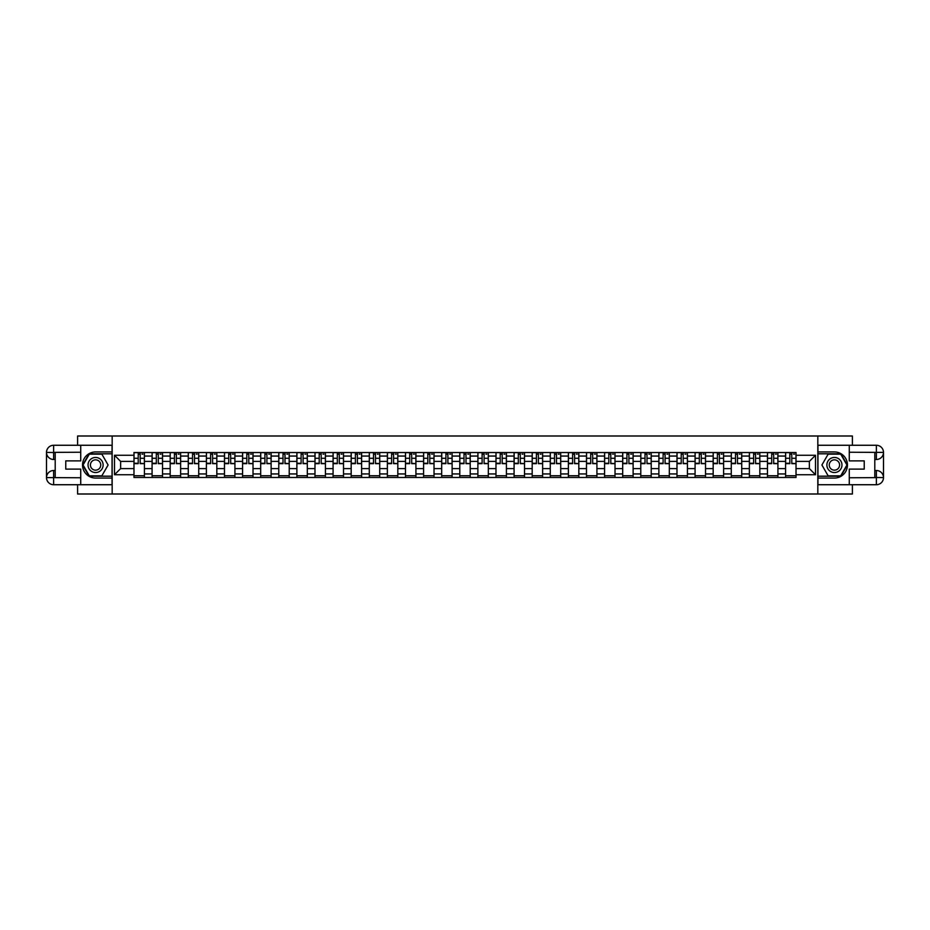 <?xml version="1.0" encoding="UTF-8"?>
<svg xmlns="http://www.w3.org/2000/svg" width="930" height="930" viewBox="0 0 930 930"><rect width="100%" height="100%" fill="white"/><g stroke="black" fill="none" stroke-linecap="round" stroke-linejoin="round"><path stroke-width="1.4" d="M77.597 484.728L77.597 494.004L852.403 494.004L852.403 484.728M852.403 445.272L852.403 435.996L77.597 435.996L77.597 445.272M152.078 477.474L152.078 456.06L144.429 456.06L144.429 477.474M144.429 456.06L144.429 452.526M152.078 456.06L152.078 452.526M162.529 452.526L162.529 477.474M170.178 477.474L170.178 452.526M180.629 452.526L180.629 477.474M188.279 477.474L188.279 452.526M198.729 452.526L198.729 477.474M206.379 477.474L206.379 452.526M216.83 452.526L216.83 477.474M224.479 477.474L224.479 452.526M234.918 452.526L234.918 477.474M242.579 477.474L242.579 452.526M253.018 452.526L253.018 477.474M260.679 477.474L260.679 452.526M271.118 452.526L271.118 477.474M278.779 477.474L278.779 452.526M289.218 452.526L289.218 477.474M296.879 477.474L296.879 452.526M307.319 452.526L307.319 477.474M314.979 477.474L314.979 452.526M325.419 452.526L325.419 477.474M333.079 477.474L333.079 452.526M343.519 452.526L343.519 477.474M351.18 477.474L351.18 452.526M361.619 452.526L361.619 477.474M369.28 477.474L369.28 452.526M379.719 452.526L379.719 477.474M387.38 477.474L387.38 452.526M397.819 452.526L397.819 477.474M405.48 477.474L405.48 452.526M415.919 452.526L415.919 477.474M423.58 477.474L423.58 452.526M434.019 452.526L434.019 477.474M441.68 477.474L441.68 452.526M452.12 452.526L452.12 477.474M459.78 477.474L459.78 452.526M470.22 452.526L470.22 477.474M477.881 477.474L477.881 452.526M488.32 452.526L488.32 477.474M495.981 477.474L495.981 452.526M506.42 452.526L506.42 477.474M514.081 477.474L514.081 452.526M524.52 452.526L524.52 477.474M532.181 477.474L532.181 452.526M542.62 452.526L542.62 477.474M550.281 477.474L550.281 452.526M560.72 452.526L560.72 477.474M568.381 477.474L568.381 452.526M578.82 452.526L578.82 477.474M586.481 477.474L586.481 452.526M596.921 452.526L596.921 477.474M604.581 477.474L604.581 452.526M615.021 452.526L615.021 477.474M622.682 477.474L622.682 452.526M633.121 452.526L633.121 477.474M640.782 477.474L640.782 452.526M651.221 452.526L651.221 477.474M658.882 477.474L658.882 452.526M669.321 452.526L669.321 477.474M676.982 477.474L676.982 452.526M687.421 452.526L687.421 477.474M695.082 477.474L695.082 452.526M705.521 452.526L705.521 477.474M713.171 477.474L713.171 452.526M723.621 452.526L723.621 477.474M731.271 477.474L731.271 452.526M741.721 452.526L741.721 477.474M749.371 477.474L749.371 452.526M759.822 452.526L759.822 477.474M767.471 477.474L767.471 452.526M777.922 452.526L777.922 477.474M785.571 477.474L785.571 452.526M785.571 468.592L777.922 468.592M767.471 468.592L759.822 468.592M749.371 468.592L741.721 468.592M731.271 468.592L723.621 468.592M713.171 468.592L705.521 468.592M695.082 468.592L687.421 468.592M676.982 468.592L669.321 468.592M658.882 468.592L651.221 468.592M640.782 468.592L633.121 468.592M622.682 468.592L615.021 468.592M604.581 468.592L596.921 468.592M586.481 468.592L578.82 468.592M568.381 468.592L560.72 468.592M550.281 468.592L542.62 468.592M532.181 468.592L524.52 468.592M514.081 468.592L506.42 468.592M495.981 468.592L488.32 468.592M477.881 468.592L470.22 468.592M459.78 468.592L452.12 468.592M441.68 468.592L434.019 468.592M423.58 468.592L415.919 468.592M405.48 468.592L397.819 468.592M387.38 468.592L379.719 468.592M369.28 468.592L361.619 468.592M351.18 468.592L343.519 468.592M333.079 468.592L325.419 468.592M314.979 468.592L307.319 468.592M296.879 468.592L289.218 468.592M278.779 468.592L271.118 468.592M260.679 468.592L253.018 468.592M242.579 468.592L234.918 468.592M224.479 468.592L216.83 468.592M206.379 468.592L198.729 468.592M188.279 468.592L180.629 468.592M170.178 468.592L162.529 468.592M152.078 468.592L144.429 468.592M785.571 461.408L777.922 461.408M767.471 461.408L759.822 461.408M749.371 461.408L741.721 461.408M731.271 461.408L723.621 461.408M713.171 461.408L705.521 461.408M695.082 461.408L687.421 461.408M676.982 461.408L669.321 461.408M658.882 461.408L651.221 461.408M640.782 461.408L633.121 461.408M622.682 461.408L615.021 461.408M604.581 461.408L596.921 461.408M586.481 461.408L578.82 461.408M568.381 461.408L560.72 461.408M550.281 461.408L542.62 461.408M532.181 461.408L524.52 461.408M514.081 461.408L506.42 461.408M495.981 461.408L488.32 461.408M477.881 461.408L470.22 461.408M459.78 461.408L452.12 461.408M441.68 461.408L434.019 461.408M423.58 461.408L415.919 461.408M405.48 461.408L397.819 461.408M387.38 461.408L379.719 461.408M369.28 461.408L361.619 461.408M351.18 461.408L343.519 461.408M333.079 461.408L325.419 461.408M314.979 461.408L307.319 461.408M296.879 461.408L289.218 461.408M278.779 461.408L271.118 461.408M260.679 461.408L253.018 461.408M242.579 461.408L234.918 461.408M224.479 461.408L216.83 461.408M206.379 461.408L198.729 461.408M188.279 461.408L180.629 461.408M170.178 461.408L162.529 461.408M152.078 461.408L144.429 461.408M120.644 468.592L133.978 468.592L133.978 461.408L120.644 461.408L120.644 468.592L114.495 474.742L114.495 455.258L133.978 455.258L133.978 461.408M796.022 461.408L796.022 468.592L809.356 468.592L809.356 461.408L796.022 461.408L796.022 452.526L133.978 452.526L133.978 455.258M796.022 455.258L815.505 455.258L815.505 474.742L796.022 474.742L796.022 468.592M133.978 468.592L133.978 477.474L796.022 477.474L796.022 474.742M133.978 474.742L114.495 474.742M817.83 494.004L817.83 435.996M112.17 494.004L112.17 435.996M144.429 475.73L133.978 475.73M138.221 454.27L140.186 454.27M162.529 475.73L152.078 475.73M156.321 454.27L158.286 454.27M180.629 475.73L170.178 475.73M174.422 454.27L176.386 454.27M198.729 475.73L188.279 475.73M192.522 454.27L194.486 454.27M216.83 475.73L206.379 475.73M210.622 454.27L212.586 454.27M234.918 475.73L224.479 475.73M228.722 454.27L230.687 454.27M253.018 475.73L242.579 475.73M246.81 454.27L248.787 454.27M271.118 475.73L260.679 475.73M264.911 454.27L266.887 454.27M289.218 475.73L278.779 475.73M283.011 454.27L284.987 454.27M307.319 475.73L296.879 475.73M301.111 454.27L303.087 454.27M325.419 475.73L314.979 475.73M319.211 454.27L321.187 454.27M343.519 475.73L333.079 475.73M337.311 454.27L339.287 454.27M361.619 475.73L351.18 475.73M355.411 454.27L357.387 454.27M379.719 475.73L369.28 475.73M373.511 454.27L375.488 454.27M397.819 475.73L387.38 475.73M391.611 454.27L393.588 454.27M415.919 475.73L405.48 475.73M409.712 454.27L411.688 454.27M434.019 475.73L423.58 475.73M427.812 454.27L429.788 454.27M452.12 475.73L441.68 475.73M445.912 454.27L447.888 454.27M470.22 475.73L459.78 475.73M464.012 454.27L465.988 454.27M488.32 475.73L477.881 475.73M482.112 454.27L484.088 454.27M506.42 475.73L495.981 475.73M500.212 454.27L502.188 454.27M524.52 475.73L514.081 475.73M518.312 454.27L520.288 454.27M542.62 475.73L532.181 475.73M536.412 454.27L538.389 454.27M560.72 475.73L550.281 475.73M554.513 454.27L556.489 454.27M578.82 475.73L568.381 475.73M572.613 454.27L574.589 454.27M596.921 475.73L586.481 475.73M590.713 454.27L592.689 454.27M615.021 475.73L604.581 475.73M608.813 454.27L610.789 454.27M633.121 475.73L622.682 475.73M626.913 454.27L628.889 454.27M651.221 475.73L640.782 475.73M645.013 454.27L646.989 454.27M669.321 475.73L658.882 475.73M663.113 454.27L665.09 454.27M687.421 475.73L676.982 475.73M681.213 454.27L683.19 454.27M705.521 475.73L695.082 475.73M699.313 454.27L701.278 454.27M723.621 475.73L713.171 475.73M717.414 454.27L719.378 454.27M741.721 475.73L731.271 475.73M735.514 454.27L737.478 454.27M759.822 475.73L749.371 475.73M753.614 454.27L755.579 454.27M777.922 475.73L767.471 475.73M771.714 454.27L773.679 454.27M796.022 475.73L785.571 475.73M789.814 454.27L791.779 454.27M114.495 455.258L120.644 461.408M809.356 468.592L815.505 474.742M809.356 461.408L815.505 455.258M140.186 463.268L144.371 463.663L140.186 463.663L140.186 452.643L144.371 452.643L142.046 452.643M144.371 463.268L144.371 452.643M138.221 454.154L140.186 454.154M142.046 454.154L142.86 454.154M141.872 452.643L134.036 452.643L134.036 463.663L138.221 463.663L138.221 452.643L136.536 452.643M158.286 463.268L162.471 463.663L158.286 463.663L158.286 452.643L162.471 452.643L160.146 452.643M162.471 463.268L162.471 452.643M156.321 454.154L158.286 454.154M160.146 454.154L160.96 454.154M159.972 452.643L152.136 452.643L152.136 463.663L156.321 463.663L156.321 452.643L154.636 452.643M176.386 463.268L180.571 463.663L176.386 463.663L176.386 452.643L180.571 452.643L178.246 452.643M180.571 463.268L180.571 452.643M174.422 454.154L176.386 454.154M178.246 454.154L179.06 454.154M178.072 452.643L170.237 452.643L170.237 463.663L174.422 463.663L174.422 452.643L172.736 452.643M55.207 459.49L53.638 459.49A7.138 7.138 0 0 1 46.5 452.41A7.138 7.138 0 0 1 53.638 445.272L112.053 445.272L112.053 451.945L95.581 451.945A13.055 13.055 0 0 0 82.526 465A13.055 13.055 0 0 0 95.581 478.055L112.053 478.055L112.053 484.728L53.638 484.728A7.138 7.138 0 0 1 46.5 477.59A7.138 7.138 0 0 1 53.638 470.51L55.207 470.51M112.053 478.055L112.053 451.945M80.724 445.272L80.724 460.885L65.763 460.885L65.763 469.115L80.724 469.115L80.724 484.728M53.638 459.49A7.138 7.138 0 0 1 46.5 452.41L53.638 452.526L53.638 459.49A7.138 7.138 0 0 1 46.5 452.41L46.5 477.59L80.724 477.764M53.638 477.764L53.638 484.728A7.138 7.138 0 0 1 46.5 477.59A7.138 7.138 0 0 1 53.638 470.51L53.638 477.474L55.207 477.474L55.207 452.526L53.638 452.526M112.053 453.805L89.117 453.805L82.654 465L89.117 476.195L112.053 476.195M874.793 470.51L876.362 470.51A7.138 7.138 0 0 1 883.5 477.59A7.138 7.138 0 0 1 876.362 484.728L817.947 484.728L817.947 478.055L834.419 478.055A13.055 13.055 0 0 0 847.474 465A13.055 13.055 0 0 0 834.419 451.945L817.947 451.945L817.947 445.272L876.362 445.272A7.138 7.138 0 0 1 883.5 452.41A7.138 7.138 0 0 1 876.362 459.49L874.793 459.49M817.947 451.945L817.947 478.055M849.276 484.728L849.276 469.115L864.237 469.115L864.237 460.885L849.276 460.885L849.276 445.272M876.362 470.51A7.138 7.138 0 0 1 883.5 477.59L876.362 477.474L876.362 470.51A7.138 7.138 0 0 1 883.5 477.59L883.5 452.41L849.276 452.236M876.362 452.236L876.362 445.272A7.138 7.138 0 0 1 883.5 452.41A7.138 7.138 0 0 1 876.362 459.49L876.362 452.526L874.793 452.526L874.793 477.474L876.362 477.474M817.947 476.195L840.883 476.195L847.346 465L840.883 453.805L817.947 453.805M88.036 465A7.545 7.545 0 0 0 95.581 472.545A7.545 7.545 0 0 0 103.125 465A7.545 7.545 0 0 0 95.581 457.455A7.545 7.545 0 0 0 88.036 465M90.419 465A5.162 5.162 0 0 0 95.581 470.162A5.162 5.162 0 0 0 100.742 465A5.162 5.162 0 0 0 95.581 459.839A5.162 5.162 0 0 0 90.419 465M101.847 454.154L108.101 465L101.847 475.846L89.315 475.846L83.049 465L89.315 454.154L101.847 454.154M826.875 465A7.545 7.545 0 0 0 834.419 472.545A7.545 7.545 0 0 0 841.964 465A7.545 7.545 0 0 0 834.419 457.455A7.545 7.545 0 0 0 826.875 465M829.258 465A5.162 5.162 0 0 0 834.419 470.162A5.162 5.162 0 0 0 839.581 465A5.162 5.162 0 0 0 834.419 459.839A5.162 5.162 0 0 0 829.258 465M840.685 454.154L846.951 465L840.685 475.846L828.153 475.846L821.899 465L828.153 454.154L840.685 454.154M194.486 463.268L198.671 463.663L194.486 463.663L194.486 452.643L198.671 452.643L196.346 452.643M198.671 463.268L198.671 452.643M192.522 454.154L194.486 454.154M196.346 454.154L197.16 454.154M196.172 452.643L188.337 452.643L188.337 463.663L192.522 463.663L192.522 452.643L190.836 452.643M212.586 463.268L216.771 463.663L212.586 463.663L212.586 452.643L216.771 452.643L214.446 452.643M216.771 463.268L216.771 452.643M210.622 454.154L212.586 454.154M214.446 454.154L215.26 454.154M214.272 452.643L206.437 452.643L206.437 463.663L210.622 463.663L210.622 452.643L208.936 452.643M230.687 463.268L234.86 463.663L230.687 463.663L230.687 452.643L234.86 452.643L232.547 452.643M234.86 463.268L234.86 452.643M228.722 454.154L230.687 454.154M232.547 454.154L233.36 454.154M232.372 452.643L224.537 452.643L224.537 463.663L228.722 463.663L228.722 452.643L227.036 452.643M248.787 463.268L252.96 463.663L248.787 463.663L248.787 452.643L252.96 452.643L250.647 452.643M252.96 463.268L252.96 452.643M246.81 454.154L248.787 454.154M250.647 454.154L251.46 454.154M250.472 452.643L242.637 452.643L242.637 463.663L246.81 463.663L246.81 452.643L245.136 452.643M266.887 463.268L271.06 463.663L266.887 463.663L266.887 452.643L271.06 452.643L268.747 452.643M271.06 463.268L271.06 452.643M264.911 454.154L266.887 454.154M268.747 454.154L269.56 454.154M268.572 452.643L260.737 452.643L260.737 463.663L264.911 463.663L264.911 452.643L263.237 452.643M284.987 463.268L289.16 463.663L284.987 463.663L284.987 452.643L289.16 452.643L286.847 452.643M289.16 463.268L289.16 452.643M283.011 454.154L284.987 454.154M286.847 454.154L287.661 454.154M286.673 452.643L278.837 452.643L278.837 463.663L283.011 463.663L283.011 452.643L281.337 452.643M303.087 463.268L307.26 463.663L303.087 463.663L303.087 452.643L307.26 452.643L304.947 452.643M307.26 463.268L307.26 452.643M301.111 454.154L303.087 454.154M304.947 454.154L305.761 454.154M304.773 452.643L296.937 452.643L296.937 463.663L301.111 463.663L301.111 452.643L299.437 452.643M321.187 463.268L325.361 463.663L321.187 463.663L321.187 452.643L325.361 452.643L323.047 452.643M325.361 463.268L325.361 452.643M319.211 454.154L321.187 454.154M323.047 454.154L323.861 454.154M322.873 452.643L315.038 452.643L315.038 463.663L319.211 463.663L319.211 452.643L317.537 452.643M339.287 463.268L343.461 463.663L339.287 463.663L339.287 452.643L343.461 452.643L341.147 452.643M343.461 463.268L343.461 452.643M337.311 454.154L339.287 454.154M341.147 454.154L341.961 454.154M340.973 452.643L333.138 452.643L333.138 463.663L337.311 463.663L337.311 452.643L335.637 452.643M357.387 463.268L361.561 463.663L357.387 463.663L357.387 452.643L361.561 452.643L359.247 452.643M361.561 463.268L361.561 452.643M355.411 454.154L357.387 454.154M359.247 454.154L360.061 454.154M359.073 452.643L351.238 452.643L351.238 463.663L355.411 463.663L355.411 452.643L353.737 452.643M375.488 463.268L379.661 463.663L375.488 463.663L375.488 452.643L379.661 452.643L377.348 452.643M379.661 463.268L379.661 452.643M373.511 454.154L375.488 454.154M377.348 454.154L378.161 454.154M377.173 452.643L369.338 452.643L369.338 463.663L373.511 463.663L373.511 452.643L371.837 452.643M393.588 463.268L397.761 463.663L393.588 463.663L393.588 452.643L397.761 452.643L395.448 452.643M397.761 463.268L397.761 452.643M391.611 454.154L393.588 454.154M395.448 454.154L396.25 454.154M395.273 452.643L387.438 452.643L387.438 463.663L391.611 463.663L391.611 452.643L389.937 452.643M411.688 463.268L415.861 463.663L411.688 463.663L411.688 452.643L415.861 452.643L413.548 452.643M415.861 463.268L415.861 452.643M409.712 454.154L411.688 454.154M413.548 454.154L414.35 454.154M413.373 452.643L405.538 452.643L405.538 463.663L409.712 463.663L409.712 452.643L408.038 452.643M429.788 463.268L433.961 463.663L429.788 463.663L429.788 452.643L433.961 452.643L431.648 452.643M433.961 463.268L433.961 452.643M427.812 454.154L429.788 454.154M431.648 454.154L432.45 454.154M431.474 452.643L423.638 452.643L423.638 463.663L427.812 463.663L427.812 452.643L426.138 452.643M447.888 463.268L452.061 463.663L447.888 463.663L447.888 452.643L452.061 452.643L449.748 452.643M452.061 463.268L452.061 452.643M445.912 454.154L447.888 454.154M449.748 454.154L450.55 454.154M449.574 452.643L441.738 452.643L441.738 463.663L445.912 463.663L445.912 452.643L444.226 452.643M465.988 463.268L470.162 463.663L465.988 463.663L465.988 452.643L470.162 452.643L467.848 452.643M470.162 463.268L470.162 452.643M464.012 454.154L465.988 454.154M467.848 454.154L468.65 454.154M467.674 452.643L459.839 452.643L459.839 463.663L464.012 463.663L464.012 452.643L462.326 452.643M484.088 463.268L488.262 463.663L484.088 463.663L484.088 452.643L488.262 452.643L485.937 452.643M488.262 463.268L488.262 452.643M482.112 454.154L484.088 454.154M485.937 454.154L486.75 454.154M485.774 452.643L477.939 452.643L477.939 463.663L482.112 463.663L482.112 452.643L480.426 452.643M502.188 463.268L506.362 463.663L502.188 463.663L502.188 452.643L506.362 452.643L504.037 452.643M506.362 463.268L506.362 452.643M500.212 454.154L502.188 454.154M504.037 454.154L504.851 454.154M503.862 452.643L496.039 452.643L496.039 463.663L500.212 463.663L500.212 452.643L498.526 452.643M520.288 463.268L524.462 463.663L520.288 463.663L520.288 452.643L524.462 452.643L522.137 452.643M524.462 463.268L524.462 452.643M518.312 454.154L520.288 454.154M522.137 454.154L522.951 454.154M521.963 452.643L514.139 452.643L514.139 463.663L518.312 463.663L518.312 452.643L516.627 452.643M538.389 463.268L542.562 463.663L538.389 463.663L538.389 452.643L542.562 452.643L540.237 452.643M542.562 463.268L542.562 452.643M536.412 454.154L538.389 454.154M540.237 454.154L541.051 454.154M540.063 452.643L532.239 452.643L532.239 463.663L536.412 463.663L536.412 452.643L534.727 452.643M556.489 463.268L560.662 463.663L556.489 463.663L556.489 452.643L560.662 452.643L558.337 452.643M560.662 463.268L560.662 452.643M554.513 454.154L556.489 454.154M558.337 454.154L559.151 454.154M558.163 452.643L550.339 452.643L550.339 463.663L554.513 463.663L554.513 452.643L552.827 452.643M574.589 463.268L578.762 463.663L574.589 463.663L574.589 452.643L578.762 452.643L576.437 452.643M578.762 463.268L578.762 452.643M572.613 454.154L574.589 454.154M576.437 454.154L577.251 454.154M576.263 452.643L568.439 452.643L568.439 463.663L572.613 463.663L572.613 452.643L570.927 452.643M592.689 463.268L596.862 463.663L592.689 463.663L592.689 452.643L596.862 452.643L594.537 452.643M596.862 463.268L596.862 452.643M590.713 454.154L592.689 454.154M594.537 454.154L595.351 454.154M594.363 452.643L586.539 452.643L586.539 463.663L590.713 463.663L590.713 452.643L589.027 452.643M610.789 463.268L614.963 463.663L610.789 463.663L610.789 452.643L614.963 452.643L612.638 452.643M614.963 463.268L614.963 452.643M608.813 454.154L610.789 454.154M612.638 454.154L613.451 454.154M612.463 452.643L604.639 452.643L604.639 463.663L608.813 463.663L608.813 452.643L607.127 452.643M628.889 463.268L633.063 463.663L628.889 463.663L628.889 452.643L633.063 452.643L630.738 452.643M633.063 463.268L633.063 452.643M626.913 454.154L628.889 454.154M630.738 454.154L631.551 454.154M630.563 452.643L622.74 452.643L622.74 463.663L626.913 463.663L626.913 452.643L625.227 452.643M646.989 463.268L651.163 463.663L646.989 463.663L646.989 452.643L651.163 452.643L648.838 452.643M651.163 463.268L651.163 452.643M645.013 454.154L646.989 454.154M648.838 454.154L649.652 454.154M648.663 452.643L640.84 452.643L640.84 463.663L645.013 463.663L645.013 452.643L643.327 452.643M665.09 463.268L669.263 463.663L665.09 463.663L665.09 452.643L669.263 452.643L666.938 452.643M669.263 463.268L669.263 452.643M663.113 454.154L665.09 454.154M666.938 454.154L667.752 454.154M666.764 452.643L658.94 452.643L658.94 463.663L663.113 463.663L663.113 452.643L661.428 452.643M683.19 463.268L687.363 463.663L683.19 463.663L683.19 452.643L687.363 452.643L685.038 452.643M687.363 463.268L687.363 452.643M681.213 454.154L683.19 454.154M685.038 454.154L685.852 454.154M684.864 452.643L677.04 452.643L677.04 463.663L681.213 463.663L681.213 452.643L679.528 452.643M701.278 463.268L705.463 463.663L701.278 463.663L701.278 452.643L705.463 452.643L703.138 452.643M705.463 463.268L705.463 452.643M699.313 454.154L701.278 454.154M703.138 454.154L703.952 454.154M702.964 452.643L695.14 452.643L695.14 463.663L699.313 463.663L699.313 452.643L697.628 452.643M719.378 463.268L723.563 463.663L719.378 463.663L719.378 452.643L723.563 452.643L721.238 452.643M723.563 463.268L723.563 452.643M717.414 454.154L719.378 454.154M721.238 454.154L722.052 454.154M721.064 452.643L713.229 452.643L713.229 463.663L717.414 463.663L717.414 452.643L715.728 452.643M737.478 463.268L741.663 463.663L737.478 463.663L737.478 452.643L741.663 452.643L739.338 452.643M741.663 463.268L741.663 452.643M735.514 454.154L737.478 454.154M739.338 454.154L740.152 454.154M739.164 452.643L731.329 452.643L731.329 463.663L735.514 463.663L735.514 452.643L733.828 452.643M755.579 463.268L759.764 463.663L755.579 463.663L755.579 452.643L759.764 452.643L757.438 452.643M759.764 463.268L759.764 452.643M753.614 454.154L755.579 454.154M757.438 454.154L758.252 454.154M757.264 452.643L749.429 452.643L749.429 463.663L753.614 463.663L753.614 452.643L751.928 452.643M773.679 463.268L777.864 463.663L773.679 463.663L773.679 452.643L777.864 452.643L775.539 452.643M777.864 463.268L777.864 452.643M771.714 454.154L773.679 454.154M775.539 454.154L776.352 454.154M775.364 452.643L767.529 452.643L767.529 463.663L771.714 463.663L771.714 452.643L770.028 452.643M791.779 463.268L795.964 463.663L791.779 463.663L791.779 452.643L795.964 452.643L793.639 452.643M795.964 463.268L795.964 452.643M789.814 454.154L791.779 454.154M793.639 454.154L794.452 454.154M793.464 452.643L785.629 452.643L785.629 463.663L789.814 463.663L789.814 452.643L788.129 452.643M767.471 456.06L759.822 456.06M749.371 456.06L741.721 456.06M731.271 456.06L723.621 456.06M713.171 456.06L705.521 456.06M695.082 456.06L687.421 456.06M676.982 456.06L669.321 456.06M658.882 456.06L651.221 456.06M640.782 456.06L633.121 456.06M622.682 456.06L615.021 456.06M604.581 456.06L596.921 456.06M586.481 456.06L578.82 456.06M568.381 456.06L560.72 456.06M550.281 456.06L542.62 456.06M532.181 456.06L524.52 456.06M514.081 456.06L506.42 456.06M495.981 456.06L488.32 456.06M477.881 456.06L470.22 456.06M459.78 456.06L452.12 456.06M441.68 456.06L434.019 456.06M423.58 456.06L415.919 456.06M405.48 456.06L397.819 456.06M387.38 456.06L379.719 456.06M369.28 456.06L361.619 456.06M351.18 456.06L343.519 456.06M333.079 456.06L325.419 456.06M314.979 456.06L307.319 456.06M296.879 456.06L289.218 456.06M278.779 456.06L271.118 456.06M260.679 456.06L253.018 456.06M242.579 456.06L234.918 456.06M224.479 456.06L216.83 456.06M206.379 456.06L198.729 456.06M188.279 456.06L180.629 456.06M170.178 456.06L162.529 456.06M785.571 456.06L777.922 456.06M767.471 473.94L759.822 473.94M749.371 473.94L741.721 473.94M731.271 473.94L723.621 473.94M713.171 473.94L705.521 473.94M695.082 473.94L687.421 473.94M676.982 473.94L669.321 473.94M658.882 473.94L651.221 473.94M640.782 473.94L633.121 473.94M622.682 473.94L615.021 473.94M604.581 473.94L596.921 473.94M586.481 473.94L578.82 473.94M568.381 473.94L560.72 473.94M550.281 473.94L542.62 473.94M532.181 473.94L524.52 473.94M514.081 473.94L506.42 473.94M495.981 473.94L488.32 473.94M477.881 473.94L470.22 473.94M459.78 473.94L452.12 473.94M441.68 473.94L434.019 473.94M423.58 473.94L415.919 473.94M405.48 473.94L397.819 473.94M387.38 473.94L379.719 473.94M369.28 473.94L361.619 473.94M351.18 473.94L343.519 473.94M333.079 473.94L325.419 473.94M314.979 473.94L307.319 473.94M296.879 473.94L289.218 473.94M278.779 473.94L271.118 473.94M260.679 473.94L253.018 473.94M242.579 473.94L234.918 473.94M224.479 473.94L216.83 473.94M206.379 473.94L198.729 473.94M188.279 473.94L180.629 473.94M170.178 473.94L162.529 473.94M152.078 473.94L144.429 473.94M785.571 473.94L777.922 473.94M140.186 458.281L144.371 458.281M134.036 463.268L138.221 463.268M134.036 458.281L138.221 458.281M158.286 458.281L162.471 458.281M152.136 463.268L156.321 463.268M152.136 458.281L156.321 458.281M176.386 458.281L180.571 458.281M170.237 463.268L174.422 463.268M170.237 458.281L174.422 458.281M80.724 452.236L53.463 452.364M46.5 477.59A7.138 7.138 0 0 1 53.638 470.51M46.5 452.41A7.138 7.138 0 0 1 53.638 445.272L53.638 452.236M849.276 477.764L876.537 477.636M883.5 452.41A7.138 7.138 0 0 1 876.362 459.49M883.5 477.59A7.138 7.138 0 0 1 876.362 484.728L876.362 477.764M194.486 458.281L198.671 458.281M188.337 463.268L192.522 463.268M188.337 458.281L192.522 458.281M212.586 458.281L216.771 458.281M206.437 463.268L210.622 463.268M206.437 458.281L210.622 458.281M230.687 458.281L234.86 458.281M224.537 463.268L228.722 463.268M224.537 458.281L228.722 458.281M248.787 458.281L252.96 458.281M242.637 463.268L246.81 463.268M242.637 458.281L246.81 458.281M266.887 458.281L271.06 458.281M260.737 463.268L264.911 463.268M260.737 458.281L264.911 458.281M284.987 458.281L289.16 458.281M278.837 463.268L283.011 463.268M278.837 458.281L283.011 458.281M303.087 458.281L307.26 458.281M296.937 463.268L301.111 463.268M296.937 458.281L301.111 458.281M321.187 458.281L325.361 458.281M315.038 463.268L319.211 463.268M315.038 458.281L319.211 458.281M339.287 458.281L343.461 458.281M333.138 463.268L337.311 463.268M333.138 458.281L337.311 458.281M357.387 458.281L361.561 458.281M351.238 463.268L355.411 463.268M351.238 458.281L355.411 458.281M375.488 458.281L379.661 458.281M369.338 463.268L373.511 463.268M369.338 458.281L373.511 458.281M393.588 458.281L397.761 458.281M387.438 463.268L391.611 463.268M387.438 458.281L391.611 458.281M411.688 458.281L415.861 458.281M405.538 463.268L409.712 463.268M405.538 458.281L409.712 458.281M429.788 458.281L433.961 458.281M423.638 463.268L427.812 463.268M423.638 458.281L427.812 458.281M447.888 458.281L452.061 458.281M441.738 463.268L445.912 463.268M441.738 458.281L445.912 458.281M465.988 458.281L470.162 458.281M459.839 463.268L464.012 463.268M459.839 458.281L464.012 458.281M484.088 458.281L488.262 458.281M477.939 463.268L482.112 463.268M477.939 458.281L482.112 458.281M502.188 458.281L506.362 458.281M496.039 463.268L500.212 463.268M496.039 458.281L500.212 458.281M520.288 458.281L524.462 458.281M514.139 463.268L518.312 463.268M514.139 458.281L518.312 458.281M538.389 458.281L542.562 458.281M532.239 463.268L536.412 463.268M532.239 458.281L536.412 458.281M556.489 458.281L560.662 458.281M550.339 463.268L554.513 463.268M550.339 458.281L554.513 458.281M574.589 458.281L578.762 458.281M568.439 463.268L572.613 463.268M568.439 458.281L572.613 458.281M592.689 458.281L596.862 458.281M586.539 463.268L590.713 463.268M586.539 458.281L590.713 458.281M610.789 458.281L614.963 458.281M604.639 463.268L608.813 463.268M604.639 458.281L608.813 458.281M628.889 458.281L633.063 458.281M622.74 463.268L626.913 463.268M622.74 458.281L626.913 458.281M646.989 458.281L651.163 458.281M640.84 463.268L645.013 463.268M640.84 458.281L645.013 458.281M665.09 458.281L669.263 458.281M658.94 463.268L663.113 463.268M658.94 458.281L663.113 458.281M683.19 458.281L687.363 458.281M677.04 463.268L681.213 463.268M677.04 458.281L681.213 458.281M701.278 458.281L705.463 458.281M695.14 463.268L699.313 463.268M695.14 458.281L699.313 458.281M719.378 458.281L723.563 458.281M713.229 463.268L717.414 463.268M713.229 458.281L717.414 458.281M737.478 458.281L741.663 458.281M731.329 463.268L735.514 463.268M731.329 458.281L735.514 458.281M755.579 458.281L759.764 458.281M749.429 463.268L753.614 463.268M749.429 458.281L753.614 458.281M773.679 458.281L777.864 458.281M767.529 463.268L771.714 463.268M767.529 458.281L771.714 458.281M791.779 458.281L795.964 458.281M785.629 463.268L789.814 463.268M785.629 458.281L789.814 458.281"/></g></svg>
